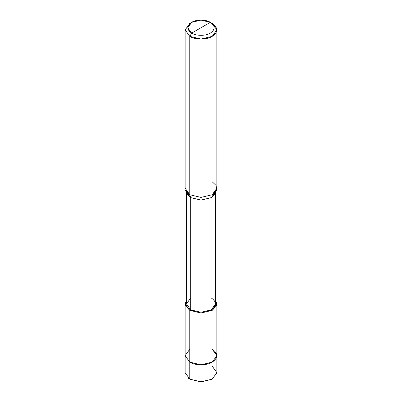 <?xml version="1.0" encoding="UTF-8"?>
<svg xmlns="http://www.w3.org/2000/svg" width="402" height="402" viewBox="0 0 402 402"><rect width="100%" height="100%" fill="white"/><g stroke="black" fill="none" stroke-linecap="round" stroke-linejoin="round"><path stroke-width="0.6" d="M212.211 349.197C218.261 353.514 218.261 357.825 212.211 362.142C207.166 365.634 194.834 365.634 189.789 362.142L189.789 310.364L189.789 362.142L185.146 355.669L189.789 362.142L201 364.825L212.211 362.142L216.854 355.669L216.854 372.669L212.211 379.141L201 381.825L189.789 379.141L201 381.9L212.095 379.207L201 381.9L189.789 379.141L189.789 362.142L185.146 355.669L189.789 349.197L185.146 355.669L189.789 362.142L201 364.825L212.211 362.142L216.854 355.669L212.211 349.197C218.261 353.514 218.261 357.825 212.211 362.142C207.166 365.634 194.834 365.634 189.789 362.142L189.789 379.141L201 381.825L212.211 379.141L216.854 372.669L212.211 366.197M188.282 378.136L189.789 379.141L185.146 372.669L185.146 303.887L189.789 310.364L201 313.042L212.211 310.364L216.854 303.887L215.532 300.229L216.522 305.751L212.211 310.364L201 313.042L189.789 310.364L190.724 309.821C195.347 313.022 206.653 313.022 211.276 309.821C216.819 305.867 216.819 301.912 211.276 297.957M191.659 33.12C186.618 29.527 186.618 25.929 191.659 22.336C195.864 19.427 206.136 19.427 210.341 22.336L191.659 33.12C195.864 36.029 206.136 36.029 210.341 33.12C215.382 29.527 215.382 25.929 210.341 22.336L212.211 23.411C218.261 27.728 218.261 32.044 212.211 36.356C207.166 39.848 194.834 39.848 189.789 36.356L201 39.039L212.211 36.356L216.854 29.884L212.211 23.411L210.341 22.336C215.382 25.929 215.382 29.527 210.341 33.12C206.136 36.029 195.864 36.029 191.659 33.12L210.341 22.336L201 20.1L191.659 22.336L187.789 27.728L191.659 33.12L189.789 36.356L191.659 33.12M215.532 192.638L215.532 303.887L211.276 309.821L201 312.279L190.724 309.821L190.724 197.633L201 200.09L211.276 197.633L215.527 191.91M216.462 190.272L215.176 193.553L211.276 197.633L201 200.09L190.724 197.633L189.789 194.719L201 197.402L212.211 194.719L216.462 190.272L216.145 185.543L212.211 181.774M216.854 29.884L216.854 188.247L212.211 194.719L201 197.402L189.789 194.719L189.789 36.356L189.789 194.719L190.724 197.633L190.724 309.821L189.789 310.364L185.478 305.751L186.468 300.229L185.146 303.887M190.724 297.957L186.468 303.887L190.724 309.821L186.468 303.887L186.468 192.638M186.473 191.91L190.724 197.633L186.824 193.553L185.538 190.272L189.789 194.719L185.146 188.247L185.146 29.884L189.789 36.356L185.146 29.884L189.789 23.411L185.146 29.884M216.854 355.669L216.854 303.887M189.789 23.411L191.659 22.336"/></g></svg>
